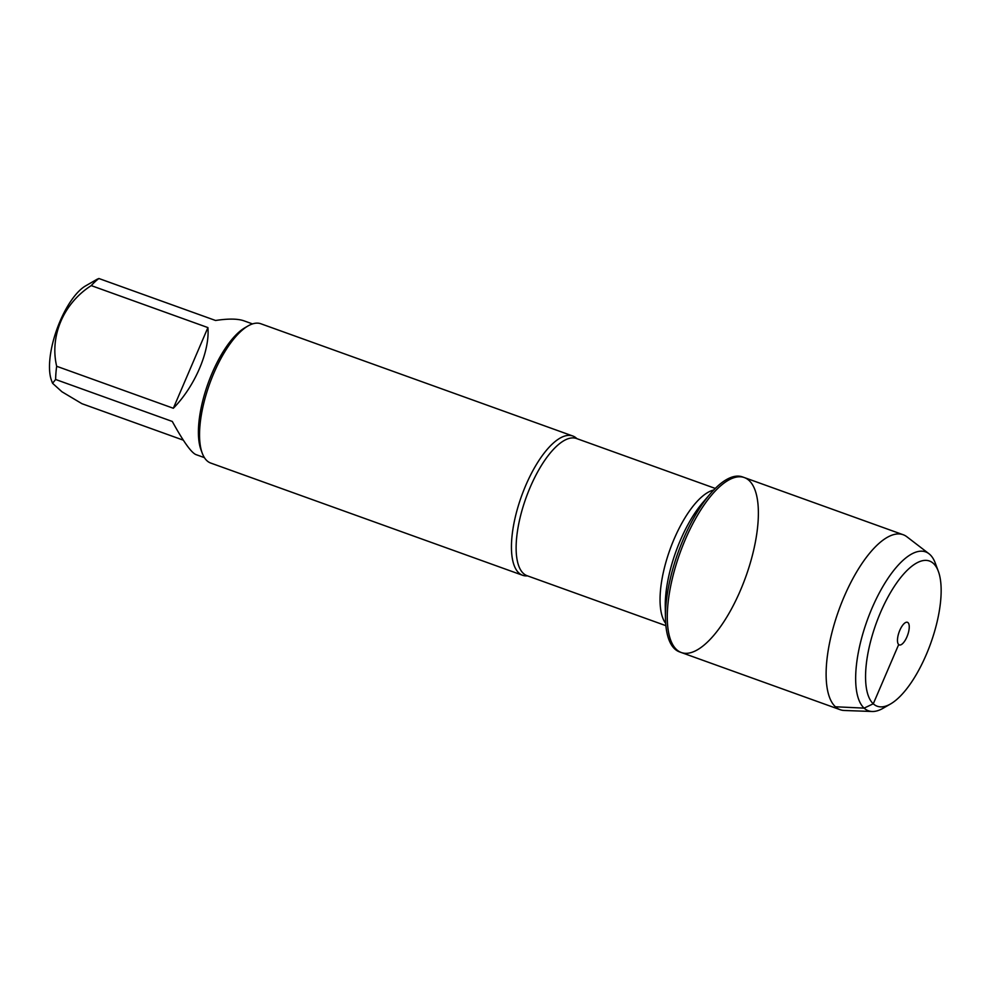 <?xml version="1.0" encoding="UTF-8"?>
<svg xmlns="http://www.w3.org/2000/svg" width="990" height="990" viewBox="0 0 990 990"><rect width="100%" height="100%" fill="white"/><g stroke="black" fill="none" stroke-linecap="round" stroke-linejoin="round"><path stroke-width="1.49" d="M674.759 648.957A92.986 34.984 109.8 0 0 679.524 651.89L681.355 652.546A92.986 34.984 -70.2 0 1 676.591 649.613A92.986 34.984 -70.2 0 1 682.494 546.381A92.986 34.984 -70.2 0 1 744.319 477.564A92.986 34.984 -70.2 0 1 745.742 576.898A92.986 34.984 -70.2 0 1 681.355 652.546A92.986 34.984 109.8 0 1 679.92 553.212A92.986 34.984 109.8 0 1 744.319 477.564L742.475 476.908A92.986 34.984 109.8 0 0 710.226 493.874A92.986 34.984 109.8 0 0 665.466 618.267A92.986 34.984 109.8 0 0 674.759 648.957M183.323 440.166L81.947 403.697L61.937 391.768L52.557 383.279L51.517 380.544A55.032 20.703 -70.2 0 1 49.5 365.793A55.032 20.703 -70.2 0 1 85.561 285.912L97.02 279.304M52.557 383.279L55.626 379.479A71.057 26.73 -70.2 0 1 56.665 366.275C49.562 336.055 63.509 303.311 91.241 285.603A71.057 26.73 -70.2 0 1 98.901 278.512L97.107 279.254M572.764 435.996L260.865 323.767A74.015 27.844 109.8 0 0 248.057 325.933L244.988 327.702A71.057 26.73 109.8 0 0 208.061 383.427A71.057 26.73 109.8 0 0 201.019 449.906L202.257 453.222A74.015 27.844 109.8 0 0 206.947 460.721A74.015 27.844 109.8 0 0 210.746 463.06L522.646 575.289A74.015 27.844 -70.2 0 1 518.847 572.95A74.015 27.844 -70.2 0 1 523.549 490.78A74.015 27.844 -70.2 0 1 572.764 435.996A74.015 27.844 -70.2 0 1 576.551 438.322A74.015 27.844 -70.2 0 1 576.873 438.632M98.901 278.512L215.572 320.488C228.269 318.545 237.724 318.656 243.936 320.822L252.524 323.916M56.665 366.275L173.337 408.264C194.869 386.397 209.979 351.128 207.912 327.591L91.241 285.603M204.41 457.628L195.822 454.546C191.107 452.43 183.261 441.404 172.297 421.455L55.626 379.479M527.497 575.871A74.015 27.844 -70.2 0 1 522.646 575.289M248.057 325.933A74.015 27.844 109.8 0 0 209.595 383.984A74.015 27.844 109.8 0 0 202.257 453.222M207.912 327.591L173.337 408.264M872.202 711.488L844.346 710.486A92.986 34.984 -70.2 0 1 840.188 709.706A92.986 34.984 -70.2 0 1 838.753 610.372A92.986 34.984 -70.2 0 1 903.152 534.724A92.986 34.984 -70.2 0 1 906.865 536.766L928.966 553.732A84.435 31.767 109.8 0 0 867.129 620.582A84.435 31.767 109.8 0 0 872.202 711.488A84.435 31.767 109.8 0 0 883.03 708.296L890.592 703.94A77.146 29.019 -70.2 0 1 872.883 633.315A77.146 29.019 -70.2 0 1 933.434 563.458A77.146 29.019 -70.2 0 1 938.322 571.267A77.146 29.019 -70.2 0 1 930.674 643.438A77.146 29.019 -70.2 0 1 890.592 703.94M908.053 622.685A12.016 4.517 109.8 0 0 906.32 622.264A12.016 4.517 109.8 0 0 899.106 632.09A12.016 4.517 109.8 0 0 898.413 644.255A12.016 4.517 109.8 0 0 898.685 644.552A12.016 4.517 109.8 0 0 906.927 636.892A12.016 4.517 109.8 0 0 908.053 622.685M938.322 571.267L935.278 563.1A84.435 31.767 109.8 0 0 929.932 554.548A84.435 31.767 109.8 0 0 928.966 553.732M835.436 706.773L864.109 708.122L873.291 703.779L898.685 644.552L898.178 643.896M715.263 488.429L576.539 438.521A72.926 27.435 109.8 0 0 528.054 492.488A72.926 27.435 109.8 0 0 523.425 573.457A72.926 27.435 109.8 0 0 527.163 575.747L665.886 625.668M665.701 623.415A72.926 27.435 -70.2 0 1 669.958 549.623A72.926 27.435 -70.2 0 1 713.691 490.038M710.226 493.874L702.826 502.512A78.024 29.354 109.8 0 0 665.268 606.882L665.466 618.267M903.152 534.724L744.319 477.564M840.188 709.706L681.355 652.546"/></g></svg>
